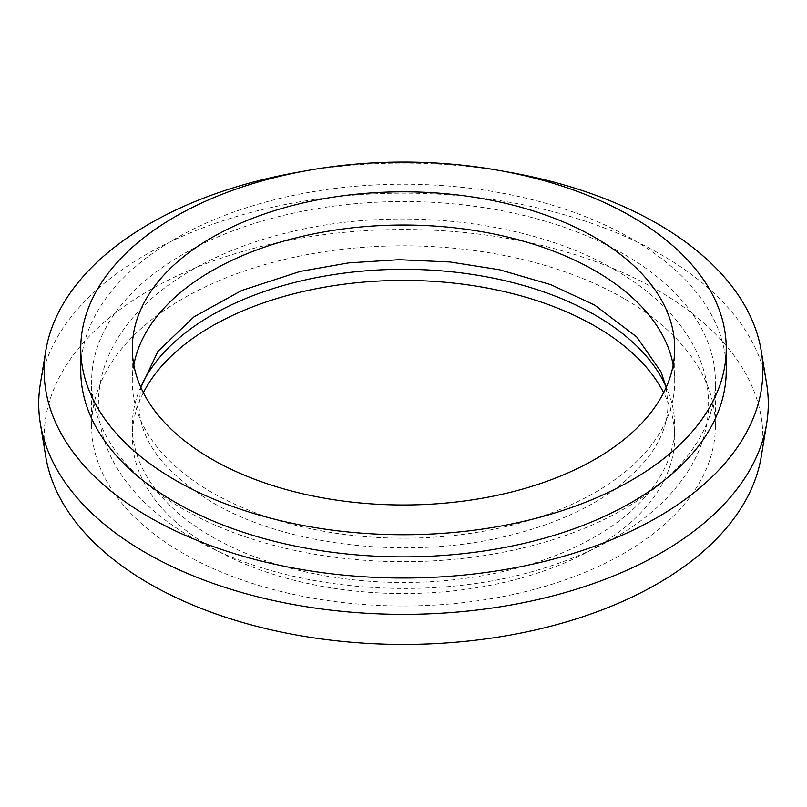 <?xml version="1.0" encoding="UTF-8"?>
<svg xmlns="http://www.w3.org/2000/svg" width="807" height="807" viewBox="0 0 807 807"><rect width="100%" height="100%" fill="white"/><g stroke="black" fill="none" stroke-linecap="round" stroke-linejoin="round"><path stroke-width="0.61" stroke-dasharray="4.04 3.03" d="M141.134 386.26A271.213 156.578 0 0 0 132.287 425.904A271.213 156.578 0 0 0 211.727 536.625A271.213 156.578 0 0 0 507.29 570.569A271.213 156.578 0 0 0 674.713 425.904A271.213 156.578 0 0 0 665.866 386.25M143.364 392.686A271.213 156.578 0 0 0 132.287 436.97A271.213 156.578 0 0 0 211.727 547.691A271.213 156.578 0 0 0 507.29 581.635A271.213 156.578 0 0 0 674.713 436.97A271.213 156.578 0 0 0 663.636 392.686M624.043 254.286A311.885 180.072 0 0 0 284.145 215.257A311.885 180.072 0 0 0 91.615 381.61A311.885 180.072 0 0 0 182.957 508.945A311.885 180.072 0 0 0 522.855 547.973A311.885 180.072 0 0 0 715.385 381.61A311.885 180.072 0 0 0 624.043 254.286M624.043 298.58A311.885 180.072 0 0 0 284.145 259.541A311.885 180.072 0 0 0 91.615 425.904A311.885 180.072 0 0 0 182.957 553.229A311.885 180.072 0 0 0 522.855 592.267A311.885 180.072 0 0 0 715.385 425.904A311.885 180.072 0 0 0 624.043 298.58M133.821 365.006A271.213 156.578 0 0 0 132.287 381.61A271.213 156.578 0 0 0 211.727 492.331A271.213 156.578 0 0 0 507.29 526.275A271.213 156.578 0 0 0 674.713 381.61A271.213 156.578 0 0 0 673.179 365.006M761.253 456.53A359.347 207.47 0 0 0 657.604 290.268A359.347 207.47 0 0 0 250.473 249.262A359.347 207.47 0 0 0 45.747 456.53M766.65 383.9A364.774 210.597 0 0 0 661.437 254.841A364.774 210.597 0 0 0 279.968 205.603A364.774 210.597 0 0 0 40.35 383.9M726.239 370.544A322.739 186.326 0 0 0 631.71 238.791A322.739 186.326 0 0 0 279.989 198.391A322.739 186.326 0 0 0 80.761 370.544M504.95 171.518A359.347 207.47 0 0 0 302.05 171.518M132.287 436.97L132.287 425.904M91.615 425.904L91.615 381.61M132.287 381.61L132.287 348.402M674.713 381.61L674.713 348.402M715.385 425.904L715.385 381.61M674.713 436.97L674.713 425.904M615.035 269.891C535.858 223.368 413.194 206.985 308.345 228.058C261.69 237.238 220.977 252.319 186.215 273.301C153.895 292.951 130.008 316.415 114.554 343.671C103.871 362.888 98.484 382.922 98.393 403.762C98.484 424.603 103.871 444.637 114.564 463.854C130.986 492.764 156.79 517.358 191.965 537.633C281.936 590.885 428.547 603.777 540.609 569.147C570.226 560.25 596.766 548.73 620.23 534.557C652.823 514.836 676.891 491.271 692.436 463.854C703.129 444.637 708.516 424.603 708.607 403.762C708.516 382.922 703.129 362.888 692.436 343.661C676.014 314.75 650.21 290.167 615.035 269.891M666.138 387.441L667.924 403.762C668.347 433.914 650.059 462.865 613.068 490.616C584.883 510.639 549.466 525.801 506.816 536.09C408.493 560.391 285.214 545.814 212.312 502.398C163.105 472.055 138.693 439.169 139.076 403.762L140.862 387.441"/><path stroke-width="1.21" d="M665.866 386.25A271.213 156.578 0 0 0 595.273 315.184A271.213 156.578 0 0 0 332.545 274.773A271.213 156.578 0 0 0 141.134 386.26M663.636 392.686A271.213 156.578 0 0 0 595.273 326.26A271.213 156.578 0 0 0 143.364 392.686M595.273 237.682A271.213 156.578 0 0 0 299.71 203.737A271.213 156.578 0 0 0 132.287 348.402A271.213 156.578 0 0 0 211.727 459.112A271.213 156.578 0 0 0 507.29 493.057A271.213 156.578 0 0 0 674.713 348.402A271.213 156.578 0 0 0 595.273 237.682M673.179 365.006A271.213 156.578 0 0 0 595.273 270.9A271.213 156.578 0 0 0 313.166 233.98A271.213 156.578 0 0 0 133.821 365.006M302.05 171.518A359.347 207.47 0 0 0 45.747 350.984L40.35 383.9A364.774 210.597 0 0 0 40.35 423.614L45.747 456.53A359.347 207.47 0 0 0 149.396 583.673A359.347 207.47 0 0 0 525.196 632.184A359.347 207.47 0 0 0 761.253 456.53L766.65 423.614A364.774 210.597 0 0 0 766.65 383.9L761.253 350.984A359.347 207.47 0 0 0 657.604 223.842A359.347 207.47 0 0 0 504.95 171.518M40.35 423.614A364.774 210.597 0 0 0 145.563 552.674A364.774 210.597 0 0 0 527.032 601.911A364.774 210.597 0 0 0 766.65 423.614M45.747 350.984A359.347 207.47 0 0 0 149.396 517.247A359.347 207.47 0 0 0 556.527 558.262A359.347 207.47 0 0 0 761.253 350.984M80.761 348.402L80.761 370.544A322.739 186.326 0 0 0 175.29 502.297A322.739 186.326 0 0 0 527.011 542.687A322.739 186.326 0 0 0 726.239 370.544L726.239 348.402A322.739 186.326 0 0 0 631.71 216.639A322.739 186.326 0 0 0 279.989 176.249A322.739 186.326 0 0 0 80.761 348.402A322.739 186.326 0 0 0 175.29 480.155A322.739 186.326 0 0 0 527.011 520.545A322.739 186.326 0 0 0 726.239 348.402M666.138 387.441L661.145 372.067L636.763 336.973L594.688 305.117L550.707 284.639L499.634 269.79L450.185 262.013L398.981 259.713L348.574 262.911L300.184 271.424L241.626 290.51L193.932 316.899L157.97 351.287L140.862 387.441"/></g></svg>

